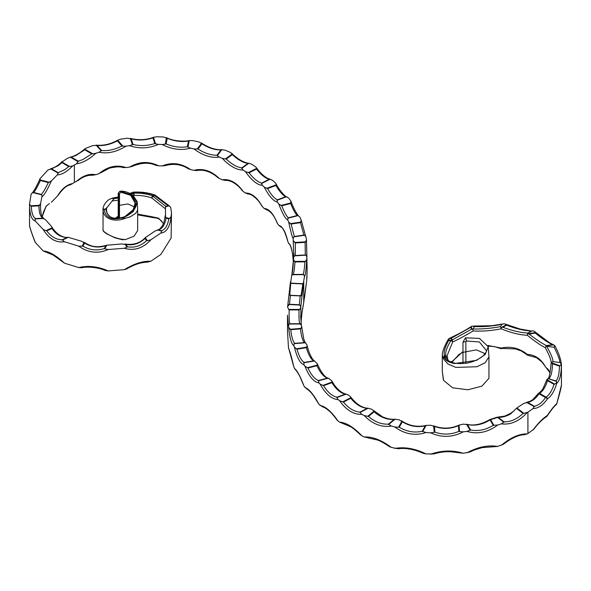 <?xml version="1.0" encoding="UTF-8"?>
<svg xmlns="http://www.w3.org/2000/svg" width="591" height="591" viewBox="0 0 591 591"><rect width="100%" height="100%" fill="white"/><g stroke="black" fill="none" stroke-linecap="round" stroke-linejoin="round"><path stroke-width="0.89" d="M72.693 165.953C66.798 171.863 61.678 174.84 57.327 174.87L58.213 172.675L64.921 169.595L68.77 166.566L72.693 165.953L74.37 165.007L74.37 182.397L78.248 180.285M71.334 157.169L69.997 157.184C74.518 156.305 79.586 153.424 85.207 148.555L84.764 149.168L92.846 153.83L95.808 153.313C89.211 159.415 82.762 162.909 76.475 163.81L78.285 161.173L82.917 159.504L91.782 153.882L84.705 149.796L75.958 155.485L71.334 157.169L78.285 161.173M168.827 205.779L165.45 206.902L165.539 217.429L169.499 218.537L171.109 216.638L171.493 212.797L170.71 207.596L169.602 206.148L168.029 205.712L154.709 195.702A1.64 0.672 -108.4 0 0 154.377 195.252C147.986 192.976 141.057 192.031 133.588 192.43L134.017 193.139A1.64 1.263 149.1 0 0 133.389 193.383L134.127 195.422L133.485 195.68M68.77 166.566L61.937 162.614L58.177 165.702L51.572 168.841L58.213 172.675M78.248 161.764L70.248 157.147L67.33 158.381L61.9 162.008L69.768 166.551M58.31 173.163L50.449 168.79C54.453 167.844 58.361 165.414 62.173 161.498L61.937 162.614M119.692 191.44L118.222 193.235L118.215 218.138M129.643 193.323L137.149 201.553L133.115 211.748L121.768 218.197L125.595 218.123L130.212 216.831L135.598 213.417L137.319 210.876L137.651 209.221L137.149 201.553M134.667 207.094L128.011 203.932L119.485 205.299L119.485 193.833L120.837 192.201L130.692 195.34L135.494 203.762L132.805 210.337M447.69 359.527C447.335 360.347 449.5 361.515 454.169 363.022L455.373 363.266C461.593 363.967 467.208 363.465 472.231 361.758C479.87 359.121 482.95 356.011 483.889 355.036C485.817 352.879 486.644 351.394 486.371 350.574L479.36 341.967L466.299 340.992L465.871 341.568L462.975 342.145L465.457 337.845L479.404 338.37L488.247 346.688L488.949 356.89L485.122 362.756L476.959 366.745L455.824 367.403L447.838 363.938L443.568 358.966L442.282 355.073L442.282 371.436L443.568 380.368L452.632 387.822L467.858 389.772L481.901 386.159L488.949 378.292L488.949 356.89M561.45 384.468L561.45 364.573C561.243 374.753 559.677 380.973 556.752 383.234C554.557 390.858 551.396 396.14 547.266 399.088C542.966 405.249 538.216 408.411 533.001 408.588L527.918 412.149L527.918 433.55L534.028 429.014C537.891 423.806 542.124 419.617 546.719 416.463L546.719 416.463A1.64 1.64 0 0 0 547.192 415.998A1.64 0.916 33.6 0 1 547.044 416.145M561.369 385.517L561.45 385.073C561.243 387.57 559.677 393.776 556.752 403.69C554.557 405.441 551.396 409.393 547.266 415.539C542.966 418.251 538.216 423.067 533.001 429.989M462.975 363.531L462.975 342.145M302.836 283.717L301.247 294.798L300.272 295.759L290.454 295.278L289.804 294.244L290.779 283.126L302.836 283.717L303.486 282.69L300.775 307.039L301.218 324.887M471.906 326.136L471.027 326.764L472.32 329.253L473.029 328.995C481.813 329.18 490.966 328.397 500.474 326.638L500.821 327.185A0.96 0.554 0 0 0 501.567 327.355L506.502 324.718L504.529 323.846A1.418 0.82 0 0 0 503.835 323.794L501.855 324.348C492.421 326.225 483.298 326.963 474.484 326.579L471.906 326.136L470.65 327.377L451.265 338.251L448.591 338.857L448.783 340.253C444.705 347.663 443.324 352.805 444.639 355.693L446.087 356.307C444.831 353.418 446.323 348.321 450.578 341.022L451.428 340.822A0.827 0.48 0 0 0 451.908 340.615L452.078 340.379A1.64 1.396 61.8 0 1 452.64 341.967L447.055 355.856M471.448 326.402C460.81 333.339 452.706 336.582 449.212 338.495L448.325 339.603M465.871 341.568L465.871 351.8L476.405 349.865L485.108 353.677M462.975 351.556L452.64 361.064L450.867 361.965M550.177 372.965L545.308 366.56C540.957 358.885 534.966 354.836 527.335 354.415C519.511 348.151 510.809 346.031 501.234 348.055L487.885 345.454M533.001 408.588L534.338 406.268C538.534 405.367 542.265 402.449 545.537 397.514L539.029 393.761C535.734 398.711 531.93 401.585 527.623 402.39L523.7 403.461L516.859 407.975L510.816 413.759C506.686 416.263 502.453 417.453 498.124 417.32A1.64 0.997 -88 0 0 497.688 417.143L497.688 417.143A1.64 0.997 -88 0 0 497.327 417.239M551.144 363.31L551.144 363.347A1.64 1.603 -176.7 0 0 551.144 363.413C551.521 360.938 549.578 355.686 545.308 347.671C540.957 345.609 534.966 341.472 527.335 335.274C519.511 334.912 510.809 332.755 501.234 328.81C491.564 330.731 482.197 331.455 473.132 330.967C464.312 336.19 457.486 339.862 452.64 341.967A1.64 0.709 -150.5 0 0 451.428 340.822M446.087 356.307L447.513 357.836L447.993 359.978M474.484 326.579L473.029 328.995M500.474 326.638L501.855 324.348M527.431 333.376L527.733 333.841L535.38 332.578L534.042 331.108L532.188 330.842L527.431 333.376L531.206 330.975C523.766 330.583 515.588 328.655 506.679 325.205L502.845 327.251C511.799 330.62 519.984 332.541 527.394 333.014M554.159 347.257L554.757 345.476L552.422 344.634C548.079 342.647 542.346 338.791 535.224 333.065L529.085 334.085C536.421 339.714 542.228 343.556 546.483 345.617L546.054 346.156L546.586 346.289C550.938 353.758 553.043 358.87 552.925 361.626L551.669 362.261A1.219 0.702 0 0 0 551.639 362.793L560.091 365.799L561.369 364.115L559.936 362.519C559.795 359.882 557.867 354.792 554.159 347.257L546.586 346.289M534.737 331.595L549.268 342.595L553.568 344.834L546.15 345.942M552.925 361.626L559.936 362.519M548.241 378.661L547.118 379.282L547.222 379.836L554.705 384.15L556.67 382.739L556.5 381.387L548.241 378.661L556.101 380.944C558.148 378.617 559.263 373.675 559.448 366.095L552.445 363.79C552.326 371.362 551.167 376.297 548.98 378.595M551.639 362.793A1.64 0.894 -179.2 0 0 551.144 363.421C549.97 374.709 548.714 379.932 547.369 379.09L546.764 380.153M516.859 407.975L523.899 413.375L527.918 412.149M534.397 406.711L526.478 402.338C528.782 401.91 530.858 401.008 532.727 399.649L537.958 393.975A1.64 0.916 -146.2 0 1 539.029 393.761A1.64 0.946 -60 0 1 539.317 393.547A1.64 0.946 -60 0 1 539.613 393.421A1.64 1.367 -122.8 0 0 538.431 393.51L538.431 393.51A1.64 1.367 -122.8 0 0 538.106 393.828M289.464 304.276L299.297 304.757L300.243 295.936L290.432 295.456L289.464 304.276L287.662 306.507L287.618 307.423L289.184 309.898C289.036 317.079 289.243 321.696 289.826 323.75L289.235 324.008L288.467 326.092L288.667 327.348L290.735 329.697C291.614 336.855 292.914 341.413 294.636 343.371L294.141 343.674L293.882 345.794L294.399 347.057L297.007 349.215C298.994 356.247 301.388 360.658 304.202 362.431L303.811 362.771L304.084 364.891L304.919 366.117L308.007 368.038C311.102 374.857 314.589 379.016 318.468 380.508L318.992 382.946L320.071 384.039L323.572 385.687C327.68 392.21 332.12 396.051 336.9 397.211L338.022 399.59L339.566 400.728L343.437 402.065C348.505 408.218 353.994 411.58 359.904 412.149L361.825 414.365L364.255 415.576L368.496 416.433C374.753 421.908 381.402 424.478 388.442 424.131L391.286 426.022L394.803 427.02L399.257 427.204C406.652 431.644 414.298 432.996 422.203 431.26L426.03 432.523L430.64 432.834L434.88 432.132C442.947 434.946 450.933 434.695 458.845 431.386L463.204 431.858L466.993 431.408L470.606 430.004C478.444 431.43 485.972 429.864 493.182 425.313L497.652 425.032L501.397 423.85L504.057 421.878C510.809 421.9 517.14 419.078 523.05 413.412L516.438 408.344M470.207 430.344L466.476 424.198C473.435 426.081 481.185 424.56 489.717 419.632L490.028 419.876C482.795 424.501 475.275 426.074 467.474 424.604L470.606 430.004M467.474 424.604L463.152 424.139L459.074 425.136L459.48 431.6M434.289 432.376L433.58 425.808C442.245 429.125 450.852 428.844 459.399 424.959L458.483 425.66C450.519 429.036 442.533 429.295 434.525 426.436L434.88 432.132M434.525 426.436L430.61 425.232L426.148 425.417L422.617 431.57M398.497 427.308L401.998 421.191L401.57 420.829C409.216 425.934 417.468 427.448 426.318 425.365L425.328 425.808C417.335 427.596 409.681 426.259 402.368 421.782L399.257 427.204M402.368 421.782L399.331 419.876L395.032 419.218L388.619 424.508M367.654 416.404L374.022 411.159L373.564 410.509L382.473 416.81C387.179 418.805 391.397 419.61 395.12 419.211L394.123 419.447C386.987 419.809 380.323 417.253 374.133 411.779L368.496 416.433M373.564 410.509L371.333 409.127L368.171 408.241L359.882 412.533M342.573 401.939L350.855 397.647L350.478 396.724C356.336 404.259 362.261 408.1 368.267 408.248L367.24 408.344C361.271 407.768 355.782 404.407 350.773 398.268L343.437 402.065M350.478 396.724L348.963 395.372L346.134 394.145L336.73 397.595M322.73 385.48L332.09 382.045L331.854 380.885C335.075 387.068 340.748 393.067 346.311 394.175L345.233 394.153C340.401 392.993 335.947 389.151 331.876 382.643L323.572 385.687M331.854 380.885L328.3 378.203L318.187 380.87M307.194 367.757L317.286 365.098L317.256 363.709C321.364 372.862 325.139 377.723 328.574 378.277L327.429 378.144C323.513 376.63 320.019 372.478 316.946 365.674L308.007 368.038M317.256 363.709L314.478 360.983L303.811 362.771M296.246 348.875L306.862 347.094L307.135 345.454C309.189 354.859 313.474 361.249 314.922 361.16L313.658 360.842C310.792 359.055 308.376 354.652 306.411 347.634L297.007 349.215M294.636 343.371L304.358 342.588L305.82 343.231L307.002 345.033M290.048 329.298L301.026 328.411L301.669 326.387L303.663 338.636C305.968 345.041 305.259 341.99 305.82 343.231M289.826 323.75L299.681 323.75L301.336 325.116L301.669 326.387M288.563 309.448L299.689 309.44L300.753 307.468M300.775 307.039L299.903 305.045L288.814 304.505M290.454 295.278L288.977 294.924A0.82 0.717 8.6 0 1 288.984 294.835L287.662 306.507M302.045 312.041A0.82 0.606 -173.8 0 0 302.053 312.004L303.737 302.4L303.737 280.998L304.476 276.529L303.759 274.63L292.456 274.741L291.681 275.502L288.984 294.835A0.82 0.717 8.6 0 1 289.804 294.244M288.969 294.968L290.432 282.047L290.779 283.126M303.737 280.998L303.486 282.69M302.008 312.307L302.053 312.004A0.82 0.606 -173.8 0 0 302.053 311.945L300.967 323.307L301.639 314.73L303.486 304.092M288.438 347.183L287.507 331.233L287.507 315.202L288.467 326.092M288.467 347.493L293.882 367.203C291.452 356.668 289.708 350.522 288.667 348.756M293.882 367.203L295.5 369.863C295.906 369.604 299.349 375.159 300.125 377.124L304.084 386.3C300.176 376.031 296.948 370.084 294.399 368.459M304.084 386.3L307.194 389.166M306.692 388.989C307.032 388.664 310.955 392.062 313.481 395.682L318.992 404.355C313.644 394.478 308.953 388.863 304.919 387.519M318.992 404.355L322.73 406.881M322.383 406.807C323.905 407.096 326.055 408.396 328.847 410.701C330.421 411.779 333.154 414.889 337.062 420.038L338.022 420.991C331.47 411.58 325.486 406.401 320.071 405.441M338.022 420.991L339.566 422.137L350.5 426.658C352.664 427.81 355.945 430.499 360.34 434.732L361.825 435.774C353.699 427.167 346.274 422.617 339.566 422.137M361.825 435.774L364.255 436.978L377.583 440.051C380.131 440.871 383.98 442.999 389.129 446.441L391.286 447.424C381.594 440.088 372.589 436.601 364.255 436.978M391.286 447.424L398.201 448.761C405.625 447.749 413.922 449.256 423.097 453.267L426.03 453.932C415.148 448.547 404.739 446.707 394.803 448.421M426.03 453.932L433.897 453.94C439.852 452.152 445.607 451.435 451.147 451.797L463.204 453.26C452.425 450.002 441.573 450.335 430.64 454.243M463.204 453.26L469.742 452.056L474.433 449.95L482.182 447.623L497.652 446.434C487.907 444.868 477.691 446.995 466.993 452.809M497.652 446.434L503.414 444.24C513.542 436.505 521.026 434.629 524.143 434.777L527.238 433.897C519.282 433.728 510.668 437.517 501.397 445.252M527.238 433.897L527.918 433.55M527.238 412.496C519.282 421.228 510.668 425.01 501.397 423.85M497.652 425.032C487.907 432.361 477.691 434.481 466.993 431.408M463.204 431.858C452.425 437.495 441.573 437.82 430.64 432.834M426.03 432.523C415.148 436.032 404.739 434.193 394.803 427.02M391.286 426.022C381.594 427.581 372.589 424.094 364.255 415.576M361.825 414.365C353.699 414.66 346.274 410.117 339.566 400.728M338.022 399.59C331.47 399.073 325.486 393.894 320.071 384.039M318.992 382.946C313.644 381.971 308.953 376.356 304.919 366.117M304.084 364.891C300.176 363.524 296.948 357.577 294.399 347.057M293.882 345.794C291.452 344.169 289.708 338.015 288.667 327.348M293.653 257.573L293.498 259.582L294.975 261.931C294.51 268.617 293.919 272.798 293.21 274.468L303.124 274.372C303.855 272.724 304.461 268.55 304.926 261.835L306.714 259.575L306.899 257.055L305.968 255.164L294.628 255.837L293.764 257.019M293.498 259.582L293.491 259.663C293.254 266.999 292.161 275.059 291.673 275.517M293.424 262.116L293.158 260.062C292.331 250.015 290.824 244.467 288.652 243.426L287.817 241.416C285.453 231.517 282.439 226.183 278.789 225.407L277.415 223.494C273.596 213.883 269.193 208.874 264.214 208.475L262.367 206.717C257.255 197.483 251.603 192.917 245.42 193.006L243.123 191.425C236.873 182.671 229.914 178.785 222.246 179.76L219.298 178.489C211.386 170.777 202.935 168.058 193.937 170.334L190.516 169.565C181.371 163.182 171.944 161.971 162.222 165.931L158.536 165.783C148.814 161.048 139.18 161.476 129.643 167.083L126.038 167.563C116.597 164.483 107.592 166.507 99.029 173.636L95.808 174.714C89.211 173.444 82.762 175.682 76.475 181.444M291.814 275.31L293.483 259.752M293.786 256.945L293.158 238.661C292.331 237.501 290.824 231.953 288.652 222.024L287.817 220.015C285.453 219.002 282.439 213.669 278.789 203.998L277.415 202.092C273.596 201.368 269.193 196.36 264.214 187.074L262.367 185.308C257.255 184.968 251.603 180.403 245.42 171.604L243.123 170.023C236.873 170.156 229.914 166.263 222.246 158.351L219.298 157.088C211.386 158.255 202.935 155.536 193.937 148.932L190.516 148.164C181.371 150.661 171.944 149.449 162.222 144.529L158.536 144.374C148.814 148.526 139.18 148.962 129.643 145.681L126.038 146.162C116.597 151.961 107.592 153.985 99.029 152.227L95.808 153.313M74.37 165.007L76.475 163.81M303.737 302.4L306.544 281.648L304.476 297.938M306.714 280.984L307.121 268.639L306.899 278.457M99.029 152.227L101.586 150.491C108.079 151.104 114.868 149.612 121.953 146.007L117.38 140.865C110.377 144.514 103.617 146.043 97.094 145.438L92.95 145.519L85.207 148.555M129.643 145.681L133.019 144.448C140.185 146.206 147.44 145.903 154.768 143.547L152.943 137.851C145.667 140.281 138.427 140.621 131.224 138.87L127.168 138.25L120.616 139.158L117.712 140.274L122.935 146.14L126.038 146.162M162.222 144.529L166.137 143.923C173.377 146.908 180.469 147.846 187.399 146.731L188.514 140.968C181.6 142.165 174.5 141.271 167.223 138.279L163.604 137.001L156.844 136.757L153.497 137.341L155.581 143.835L158.536 144.374M193.937 148.932L198.044 149.035C204.693 153.261 211.017 155.322 217.03 155.226L220.975 149.915C214.954 150.084 208.601 148.053 201.923 143.82L199.056 141.973L192.747 140.584L189.246 140.569L187.968 147.137L190.516 148.164M222.246 158.351L226.22 159.075C231.835 164.261 237.013 167.201 241.763 167.896L247.954 163.397C243.174 162.754 237.974 159.829 232.337 154.628L232.241 153.956L230.364 152.404L225.156 150.203L221.817 149.641L217.318 155.699L219.298 157.088M245.42 171.604L249.092 172.808C253.598 178.608 257.779 182.035 261.643 183.092L269.223 179.265C265.322 178.26 261.089 174.855 256.516 169.063L256.302 167.549L255.356 166.655L251.818 164.261L248.848 163.249L241.778 168.391L243.123 170.023M264.214 187.074L267.56 188.588C271.158 194.735 274.409 198.487 277.305 199.839L285.726 196.737C282.845 195.407 279.595 191.661 275.967 185.485L276.034 183.779L275.436 183.003L272.747 180.477L270.117 179.213L261.488 183.572L262.367 185.308M278.789 203.998L281.73 205.794C284.33 212.213 286.539 216.21 288.349 217.776L297.317 215.501C295.493 213.972 293.284 209.975 290.706 203.518L290.824 201.014L288.851 198.251L286.583 196.759L277.002 200.297L277.415 202.092M288.652 222.024L291.09 224.063L294.333 236.503L303.907 235.063L300.472 222.652L301.211 220.192L299.977 217.274L298.137 215.604L287.891 218.205L287.817 220.015M293.424 240.707L295.315 242.945L295.337 255.526L305.296 254.935L305.119 242.362L306.478 239.998L306.035 237.043L304.653 235.233L293.727 236.873L293.158 238.661M306.493 240.242L306.899 257.055M306.714 259.575C306.19 269.681 305.444 275.332 304.476 276.529M307.121 268.639L306.478 239.998M290.824 201.014L291.134 201.597C292.937 207.64 298.595 217.045 298.714 215.863L297.317 215.501M305.591 236.016L301.211 220.192M276.034 183.779C278.812 189.748 286.088 197.749 286.938 196.855L285.726 196.737M256.302 167.549C263.283 177.278 268.949 178.992 270.331 179.243L269.223 179.265M225.274 159.031L232.241 153.956L231.849 153.364C239.857 161.528 247.289 163.308 249.033 163.256L247.954 163.397M197.165 149.124L201.575 143.185L201.199 142.845C209.037 147.935 215.974 150.188 222.024 149.619L220.975 149.915M165.391 144.16L166.352 137.57C174.101 141.781 186.874 141.537 189.519 140.488L188.514 140.968M132.487 144.795L130.279 138.375C138.575 140.459 146.435 140.052 153.859 137.164L152.943 137.851M101.305 150.904L96.126 145.135C103.514 145.874 110.857 144.138 118.156 139.927L117.38 140.865M125.595 218.123C114.876 222.837 102.117 218.988 103.041 208.32L104.142 209.724C105.937 217.717 111.736 220.465 121.539 217.99L123.356 217.17C112.925 220.044 107.111 217.296 105.907 208.933L113.428 199.411L112.667 198.148L112.068 198.17L118.222 197.002M118.222 197.379L112.667 198.148L109.158 199.44C105.7 201.982 103.661 204.944 103.041 208.32L103.033 229.847C102.568 230.608 103.898 231.99 107.023 234.006L115.297 237.929L122.271 239.717L125.595 239.525C114.876 239.518 102.117 231.709 103.041 229.722M137.659 209.221L137.659 230.623L134.061 236.164L125.595 239.525M171.109 216.638C169.927 227.01 166.514 232.477 160.87 233.031L150.771 239.857C143.059 248.309 134.246 251.109 124.324 248.264L108.219 249.535C98.003 253.953 88.177 252.83 78.736 246.151L64.515 241.778C56.086 242.923 48.987 238.845 43.224 229.559L35.268 220.975C31.478 219.97 29.572 214.297 29.55 203.969L29.55 225.459C29.269 226.154 32.394 235.27 34.943 241.771L35.268 242.384C31.478 232.485 29.572 226.818 29.55 225.37M31.323 206.274C31.582 213.026 33 217.133 35.563 218.604L42.892 218.205C40.321 216.72 39.013 212.605 38.976 205.853L31.323 206.274L30.606 205.801L29.55 203.969L31.094 194.35L32.077 192.998L33.621 192.489L41.289 194.432C42.921 192.858 45.271 188.898 48.351 182.56L51.432 180.876L57.327 174.87M48.351 182.56L40.336 180.521L39.996 178.659L47.952 170.009L51.572 168.841M171.493 212.797L171.109 238.04L160.87 254.433L150.771 261.266C143.059 260.845 134.246 263.645 124.324 269.666L108.219 270.937C98.003 266.475 88.177 265.352 78.736 267.56L64.515 263.187C56.086 255.438 48.987 251.367 43.224 250.961L35.268 242.384M118.215 216.092L115.548 218.205M163.441 223.501L158.632 218.205L151.769 216.698A1.64 1.005 88.8 0 0 152.67 217.532L157.243 218.19L159.282 219.143L161.21 220.65L163.382 223.657M49.267 203.651L46.091 206.222L42.242 216.616M51.432 202.277L58.036 195.444C62.69 188.884 66.739 185.367 70.189 184.887L72.693 183.528C66.798 184.643 61.678 188.891 57.327 196.271M72.693 183.528L74.37 182.397M51.432 180.876C47.117 190.346 43.963 195.606 41.961 196.648L41.769 194.86L32.823 192.592M38.976 205.853L40.587 203.57L41.961 196.648M40.587 203.57L40.55 206.03C40.469 217.119 43.579 218.16 43.933 218.471L35.091 218.906L35.268 220.975M43.224 229.559L46.815 230.918C51.181 236.836 56.359 239.776 62.351 239.739L67.167 237.449C61.191 237.471 56.108 234.479 51.934 228.481L51.831 226.855L51.158 226.05L45.633 219.859L42.892 218.205M78.736 246.151L82.91 246.159C89.795 250.141 96.924 250.939 104.304 248.567L105.833 245.716C98.468 248.065 91.376 247.193 84.557 243.093L81.691 241.298L68.261 237.309L62.358 240.116L64.515 241.778M124.324 248.264L127.523 246.794C134.571 247.991 140.917 245.945 146.568 240.67L144.98 238.498C139.291 243.758 132.894 245.73 125.772 244.401L121.731 243.972L106.735 245.228L104.792 248.855L108.219 249.535M160.87 233.031L161.742 231.133L161.461 230.741C165.244 229.574 167.674 225.614 168.738 218.869L166.056 218.123C164.896 224.868 162.333 228.791 158.366 229.877L154.982 231.066L145.246 237.752L147.388 240.685L150.771 239.857M165.221 208.645L151.769 197.97L152.973 196.286L165.908 206.422L168.029 205.712M118.222 200.194L112.017 200.97M106.712 207.5L106.513 209.51C106.424 212.42 107.673 214.814 110.266 216.69C112.741 218.64 117.365 218.722 124.132 216.919L124.538 216.794M169.602 206.148L155.359 195.274L152.973 196.286A1.64 0.672 -108.4 0 0 152.641 195.835A1.64 0.709 -70.2 0 0 151.769 197.97C146.376 196.064 140.495 195.215 134.127 195.422L134.017 193.139C140.695 192.91 146.9 193.811 152.641 195.835L154.377 195.252A1.64 0.709 110 0 1 154.938 195.052C148.326 192.696 141.183 191.72 133.5 192.134A1.64 1.64 0 0 0 132.96 192.252L130.485 193.634M165.192 215.678L165.155 215.878C164.032 222.925 163.936 222.275 162.481 225.622C160.405 228.591 158.72 230.025 157.413 229.906L161.742 231.133M127.146 247.171L124.856 244.024C133.61 245.302 140.532 243.064 145.593 237.286L144.98 238.498M82.075 246.284L84.136 242.45L83.789 242.162C89.736 245.442 94.191 248.7 106.757 245.221L105.833 245.716M119.042 218.049L119.042 193.826L118.326 193.375L118.318 218.131M40.336 180.521C37.432 186.889 35.194 190.878 33.621 192.489M113.442 198.369L113.694 198.798L118.222 197.926M131.35 194.129L133.389 193.383L132.96 192.673A1.64 1.263 149.1 0 1 133.588 192.43L133.5 192.134M299.681 323.75C299.098 321.667 298.883 317.049 299.046 309.898L289.184 309.898M304.358 342.588C302.607 340.601 301.307 336.043 300.464 328.914L290.735 329.697M547.517 380.604C545.648 386.691 543.011 390.969 539.613 393.421L546.114 397.182C549.482 394.722 552.112 390.437 553.996 384.342L547.517 380.604L547.222 379.836M451.265 338.251L452.167 339.973L471.574 329.15L470.65 327.377M301.247 294.798A0.82 0.717 8.5 0 1 302.053 295.552L300.272 295.759M113.694 198.798L113.428 199.411M165.45 206.902L165.908 206.422M92.846 153.83L91.782 153.882M84.705 149.796L84.764 149.168M122.935 146.14L121.953 146.007M155.581 143.835L154.768 143.547M187.968 147.137L187.399 146.731M217.318 155.699L217.03 155.226M41.289 194.432L41.769 194.86M35.091 218.906L35.563 218.604M62.358 240.116L62.351 239.739M67.167 237.449L68.046 237.316C61.375 238.217 54.631 231.886 51.831 226.855M104.792 248.855L104.304 248.567M147.388 240.685L146.568 240.67M169.499 218.537L168.738 218.869M166.056 218.123L165.539 217.429M241.778 168.391L241.763 167.896M261.488 183.572L261.643 183.092M277.002 200.297L277.305 199.839M287.891 218.205L288.349 217.776M293.727 236.873L294.333 236.503M303.907 235.063L304.653 235.233M294.628 255.837L295.337 255.526M305.296 254.935L305.968 255.164M292.456 274.741L293.21 274.468M303.124 274.372L303.759 274.63M123.356 217.17L121.539 217.99M121.768 218.197L122.322 217.857C130.988 214.814 135.841 209.716 136.883 202.587C134.549 194.986 128.912 191.225 119.973 191.307L129.798 194.284L135.546 201.442L133.3 209.672L124.701 216.742M121.657 218.123L122.322 217.857M299.297 304.757L299.903 305.045M503.916 422.262L497.629 417.438L490.611 419.669A1.64 1.271 149.9 0 0 490.028 419.876L493.182 425.313M556.101 380.944L556.5 381.387M560.091 365.799L559.448 366.095M552.445 363.79L551.861 363.088M551.144 363.421L551.144 363.421A1.64 0.894 -179.2 0 0 551.144 363.435A1.64 1.64 0 0 1 551.144 363.347A1.64 1.603 -176.7 0 1 551.669 362.261M554.705 384.15L553.996 384.342M561.45 364.573L561.369 364.115M556.752 383.234L556.67 382.739M547.266 399.088A1.64 1.374 -123.1 0 0 546.114 397.182A1.64 0.946 120 0 0 545.825 397.307A1.64 0.946 120 0 0 545.537 397.514A1.64 0.916 -146.4 0 1 547.266 399.088M531.206 330.975L520.058 329.017L505.726 324.215M501.567 327.355L501.234 328.81A1.64 0.576 75.7 0 1 500.821 327.185M502.845 327.251L501.811 327.333M506.502 324.718L506.679 325.205M527.667 333.834L527.335 335.274M535.38 332.578L535.224 333.065M529.085 334.085L527.733 333.841M545.308 347.671L546.054 346.156M554.757 345.476L554.934 346.112L554.757 345.476M488.247 346.688L485.174 354.526L476.582 360.347L454.531 363.554L453.208 363.273C447.527 361.699 444.587 359.262 444.402 355.937L444.639 355.693M444.402 355.937L447.86 359.919M455.373 363.266A3.28 1.596 99.8 0 0 454.531 363.554C447.601 362.135 444.107 359.55 444.048 355.789L443.568 358.966M374.022 411.159L374.133 411.779M350.855 397.647L350.773 398.268M332.09 382.045L331.876 382.643M317.286 365.098L316.946 365.674M306.862 347.094L306.411 347.634M301.026 328.411L300.464 328.914M299.689 309.44L299.046 309.898M452.167 339.973L452.078 340.379M472.32 329.253L471.574 329.15M472.711 329.313L473.132 330.967M523.899 413.375L523.05 413.412M493.943 425.402L490.611 419.669A1.64 0.598 -106 0 0 490.161 419.433L497.09 417.231A1.64 0.694 -109.3 0 1 497.629 417.438A1.64 1.071 127.5 0 1 498.124 417.32L504.057 421.878M443.265 379.223L443.568 380.368M500.858 348.609A0.96 0.554 0 0 0 501.286 348.742A0.96 0.554 0 0 0 501.567 348.756L501.811 348.727A1.64 0.517 -100.5 0 1 501.234 348.055L500.836 348.609A1.64 1.64 0 0 0 501.286 348.742M502.845 348.461L515.684 348.949L521.439 351.047L527.667 355.235L536.584 357.718L542.006 362.098L546.054 367.558M546.719 416.463A1.64 1.374 56.9 0 0 547.266 415.539A1.64 0.916 33.6 0 1 547.192 415.998C551.529 409.637 554.439 405.951 555.924 404.931L556.67 404.141M293.697 366.383L293.757 366.797M289.73 244.77C289.753 243.219 293.099 252.372 293.143 259.922L293.158 260.062M288.652 243.426L290.284 245.073M280.57 226.789C282.557 226.929 284.928 231.672 287.684 241.017L287.817 241.416M278.789 225.407L280.851 226.878M264.214 208.475L266.504 209.731C270.789 211.393 274.313 215.774 277.068 222.873L277.415 223.494M245.42 193.006L248.08 194.047C251.744 193.619 259.154 200.482 261.724 205.919L262.367 206.717M222.246 179.76L225.252 180.432C231.546 179.73 239.34 186.328 242.118 190.509L243.123 191.425M219.298 178.489L217.673 177.522C213.683 173.85 205.395 168.827 197.084 170.548L193.937 170.334M190.516 169.565L188.226 168.731C181.289 164.283 173.614 163.256 165.207 165.635L162.222 165.931M158.536 165.783L155.684 165.281C149.124 162.222 141.286 162.591 132.17 166.389L129.643 167.083M100.913 172.712L109.342 168.191C115.651 166.699 120.165 166.485 122.884 167.534L126.038 167.563M99.029 173.636L101.305 172.313M77.968 180.669C82.629 176.805 87.527 174.995 92.676 175.224L95.808 174.714M160.87 254.433L171.109 238.04M150.771 261.266L147.706 262.101C141.042 262.567 136.447 263.49 126.747 268.883M124.324 269.666L126.755 268.883M108.219 270.937L105.22 270.486C97.574 267.029 86.101 266.563 81.935 267.723L78.736 267.56M43.224 250.961L53.22 255.083L64.515 263.187M527.667 355.235L527.335 354.415M452.64 361.064A1.64 1.448 71.5 0 1 451.723 362.165L451.723 362.165A1.64 1.64 0 0 0 452.588 361.493L452.588 361.493A1.64 0.85 -147.4 0 0 452.64 361.064M452.388 361.662A1.64 0.85 -147.4 0 0 452.588 361.493L458.815 354.615L462.975 352.155M500.821 348.587L493.98 346.503L488.114 346.134M454.169 363.022L453.208 363.273M119.722 191.366L118.326 193.375L119.855 191.27C123.859 190.797 128.24 192.134 132.997 195.274L137.149 201.546M119.485 193.833L120.837 192.201M302.496 283.931L291.067 283.377M451.908 340.615L450.593 338.096M448.554 339.626L451.391 340.83M462.975 352.369L465.871 351.8L465.871 363.206M527.623 402.39L534.338 406.268M305.119 342.787L294.141 343.674M300.361 324.001L289.235 324.008M294.325 261.436L305.65 261.325M294.591 242.487L305.761 241.822M290.284 223.664L300.996 222.061M280.851 205.476L291.097 202.876M266.644 188.352L276.211 184.82M248.154 172.653L256.612 168.383M103.78 209.576L106.247 208.468M119.042 205.299L119.485 205.299L119.485 217.99M137.659 214.829L152.086 217.436A1.64 0.709 109.8 0 1 151.769 216.698L137.659 214.141M45.891 230.741L52.082 227.794M30.606 205.801L39.656 205.313M39.974 179.893L49.267 182.25M51.934 228.481L46.815 230.918M84.557 243.093L82.91 246.159M125.772 244.401L127.523 246.794M158.366 229.877L161.461 230.741M105.907 208.933L104.142 209.724M97.094 145.438L101.586 150.491M131.224 138.87L133.019 144.448M167.223 138.279L166.137 143.923M201.923 143.82L198.044 149.035M232.337 154.628L226.22 159.075M256.516 169.063L249.092 172.808M275.967 185.485L267.56 188.588M290.706 203.518L281.73 205.794M300.472 222.652L291.09 224.063M305.119 242.362L295.315 242.945M304.926 261.835L294.975 261.931M304.202 362.431L313.658 360.842M318.468 380.508L327.429 378.144M336.9 397.211L345.233 394.153M359.904 412.149L367.24 408.344M388.442 424.131L394.123 419.447M422.203 431.26L425.328 425.808M458.845 431.386L458.483 425.66M546.483 345.617L552.422 344.634M450.578 341.022L448.783 340.253M152.67 217.532A1.64 1.64 0 0 1 152.086 217.436A1.64 0.709 109.8 0 0 152.315 217.436M466.299 340.992A3.28 2.083 -110.9 0 0 465.457 337.845M300.634 315.372L301.336 325.116M293.934 253.28L293.757 257.041M130.05 193.405L132.96 192.252M155.359 195.274A1.64 1.64 0 0 0 154.938 195.052M39.996 178.659C37.735 184.289 33.428 192.23 32.077 192.998M546.823 379.777L543.173 388.243C542.508 389.764 540.928 391.515 538.431 393.51A1.64 1.64 0 0 0 537.958 393.975M447.513 357.836L447.055 355.834M448.443 339.057C444.425 345.994 442.371 351.335 442.282 355.073L442.282 355.073M473.413 326.047L491.808 325.737L502.549 323.986M561.45 364.455L560.667 359.971C559.485 356.329 559.566 354.977 554.786 345.536M497.09 417.231A1.64 1.64 0 0 1 497.688 417.143L504.788 416.086L510.698 413.264L514.17 410.767M490.161 419.433A1.64 1.64 0 0 0 489.717 419.632M116.102 218.219L118.215 216.653M42.264 216.653L43.49 212.051L45.662 207.212L46.888 205.491L49.422 203.607M556.707 404.037L561.45 385.11M443.361 379.754L442.282 371.436M288.445 347.338L287.507 331.233M545.796 367.462L548.145 369.279L550.162 373.061M125.986 216.033L123.201 217.429M126.009 216.018C129.363 215.309 136.521 206.296 135.494 203.762"/></g></svg>
